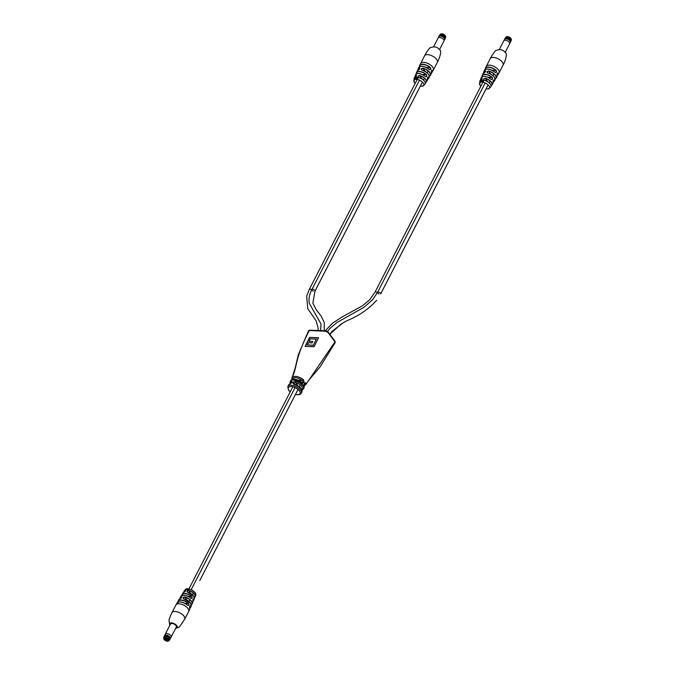<?xml version="1.0" encoding="UTF-8"?>
<svg xmlns="http://www.w3.org/2000/svg" width="675" height="675" viewBox="0 0 675 675"><rect width="100%" height="100%" fill="white"/><g stroke="black" fill="none" stroke-linecap="round" stroke-linejoin="round"><path stroke-width="1.01" d="M286.276 412.256L297.996 389.458L286.276 412.256M299.43 386.674L300.021 385.568M189.034 601.476L189.886 599.813L189.051 601.484M192.476 594.776L193.337 593.106L192.493 594.793M298.012 389.467L199.758 580.61M269.578 444.749L283.238 418.171M252.88 477.242L266.541 450.655M236.183 509.726L249.851 483.148M219.493 542.219L233.153 515.633M202.795 574.703L216.456 548.125M301.852 389.728A6.598 3.13 -152.8 0 0 301.615 386.412A6.598 3.13 -152.8 0 0 295.582 382.497L295.844 381.232A7.543 3.569 27.2 0 1 302.738 385.712A7.543 3.569 27.2 0 1 303.497 388.901L303.877 388.167A7.543 3.569 27.2 0 0 303.927 388.058A7.543 3.569 27.2 0 1 303.877 388.167M291.786 382.252L291.566 382.328A0.945 0.768 -110.8 0 1 291.262 381.038C292.68 381.729 292.123 382.809 289.592 384.286A0.945 0.768 -110.8 0 1 289.946 383.957L287.803 386.438A7.543 3.569 27.2 0 1 293.498 385.644A7.543 3.569 27.2 0 1 300.459 390.142A7.543 3.569 27.2 0 1 301.219 393.331L299.59 394.664L295.388 394.58M297.911 385.611L295.582 382.497L294.005 383.046L294.671 384.269L294.005 383.046M318.516 337.736L314.077 346.748L305.159 346.368L309.597 337.357L318.516 337.736M305.91 384.455L335.002 341.82L327.983 332.454L325.62 331.223L309.277 330.522C294.283 359.893 297.945 364.542 292.182 377.679C294.443 375.469 298.148 376.076 303.286 379.502C304.67 382.447 304.079 383.518 301.531 382.708C296.409 379.333 292.773 378.743 290.63 380.945L290.41 381.383A7.543 3.569 27.2 0 1 290.461 381.274A7.543 3.569 27.2 0 1 296.156 380.472A7.543 3.569 27.2 0 1 303.117 384.969A7.543 3.569 27.2 0 1 303.927 388.058L304.231 386.319C304.02 383.434 304.602 382.362 305.977 383.096L305.851 384.573L304.29 385.805M303.286 379.502L302.392 380.396C303.235 381.898 302.906 382.489 301.396 382.16L301.598 382.16C293.448 376.557 289.98 380.835 290.68 380.843L290.587 381.063M335.197 342.613L335.002 341.82A0.945 0.599 143.2 0 0 335.011 341.221L335.197 342.613L320.034 366.955L308.154 380.978M310.095 330.37A0.945 0.582 92.4 0 0 309.268 330.522L308.661 331.627L308.475 330.834L298.299 354.831L295.169 368.069L291.777 378.574M292.123 379.029A0.945 0.768 -14.3 0 0 292.073 379.468L292.182 377.679M294.173 384.48L294.562 384.109C300.561 386.986 302.982 389.669 301.826 392.15A7.543 3.569 -152.8 0 0 301.067 388.96A7.543 3.569 -152.8 0 0 294.173 384.48C292.013 382.809 292.57 381.721 295.844 381.232M304.223 385.315L304.703 383.341M303.345 385.307L303.792 386.108M302.83 385.838L303.801 385.568M301.657 382.303L302.105 382.421L301.598 382.16L301.531 382.708M298.333 380.219L302.392 380.396C296.629 376.912 293.372 376.777 292.613 379.974M292.182 380.143L293.144 379.603M304.526 383.543L304.762 383.552A0.945 0.768 -14.3 0 0 305.977 383.096M304.231 386.319A0.945 0.776 -12.6 0 0 304.298 385.855L304.096 387.737M294.047 383.822L294.671 384.269M318.6 337.854L309.597 337.357M309.682 337.475L305.243 346.486M316.389 339.086L313.343 345.229L307.243 344.967L308.348 342.74L312.078 342.883L312.787 341.466L309.049 341.314L310.298 338.825L316.389 339.086L313.343 345.229M312.879 341.584L309.049 341.314M313.428 345.347L307.243 344.967M317.984 330.514L318.288 328.717L316.178 320.895L307.758 308.677L306.678 296.198L309.277 289.432A1.747 0.827 27.2 0 1 311.74 289.828A1.747 0.827 -152.8 0 0 309.285 289.432L417.209 79.422M311.867 289.929A1.747 0.827 27.2 0 1 311.884 289.541A1.747 0.827 27.2 0 1 313.808 289.6A1.747 0.827 27.2 0 1 314.98 291.136A1.747 0.827 -152.8 0 0 314.812 290.393A1.747 0.827 -152.8 0 0 313.2 289.356A1.747 0.827 -152.8 0 0 311.884 289.541A1.747 0.827 -152.8 0 0 311.867 289.929M320.659 330.632L320.996 323.958L309.344 303.37C308.467 299.05 309.31 294.435 311.884 289.541L419.487 80.156M325.198 330.826L332.699 323.055L342.326 316.828L362.635 305.691L369.782 299.632L374.979 292.233A1.747 0.827 27.2 0 1 377.435 292.621A1.747 0.827 -152.8 0 0 374.979 292.233L482.912 82.223M327.518 331.391L329.957 328.413L336.943 322.523L364.179 307.159L372.608 299.683L377.578 292.343A1.747 0.827 27.2 0 1 379.51 292.402A1.747 0.827 27.2 0 1 380.683 293.937L380.683 293.937A1.747 0.827 -152.8 0 0 380.506 293.195A1.747 0.827 -152.8 0 0 378.894 292.157A1.747 0.827 -152.8 0 0 377.578 292.343A1.747 0.827 -152.8 0 0 377.57 292.731M347.625 320.423C358.838 315.858 368.516 309.158 376.658 300.341L376.625 300.291M341.331 323.848L329.813 334.277M480.786 99.107L488.093 84.881L480.786 99.107M489.156 82.814L490.084 81.059M492.877 75.583L493.813 73.811M380.725 293.802L394.267 267.46M378.093 293.431A1.747 0.827 -152.8 0 0 378.97 293.971M464.088 131.6L477.748 105.013M447.39 164.084L461.05 137.506M430.692 196.577L444.352 169.99M413.994 229.061L427.655 202.483M397.297 261.554L410.957 234.976M415.083 96.314L422.398 82.08L415.083 96.314M423.461 80.013L424.389 78.258M427.174 72.79L428.093 71.002L427.174 72.79M315.023 291.009L328.565 264.659M312.398 290.63A1.747 0.827 -152.8 0 0 313.267 291.17M398.385 128.798L412.045 102.22M381.687 161.291L395.356 134.705M364.998 193.776L378.658 167.197M348.3 226.268L361.96 199.682M331.602 258.753L345.262 232.175M482.119 76.697A6.666 3.164 27.2 0 1 482.169 75.482A6.666 3.164 27.2 0 1 492.185 77.355C492.877 79.059 492.488 79.718 491.012 79.329A6.488 3.071 -152.8 0 0 481.309 77.558L480.667 79.102A6.345 3.004 27.2 0 1 481.832 78.148L481.705 79.675M485.266 69.432A7.113 3.375 27.2 0 1 485.384 68.251A7.113 3.375 27.2 0 1 496.142 70.403C496.834 72.098 496.471 72.757 495.045 72.377A7.02 3.324 -152.8 0 0 484.439 70.293L483.739 71.854A6.927 3.282 27.2 0 1 485.131 70.791C485.916 71.28 485.595 71.972 484.178 72.866L484.321 72.816M483.646 80.882L483.241 80.443L483.283 81.464A6.126 2.902 -152.8 0 1 483.41 81.489L483.646 80.882M482.642 80.401L482.583 80.317A6.379 3.021 -152.8 0 0 482.465 80.3L482.153 81.287A6.126 2.902 -152.8 0 1 482.288 81.295L482.802 80.738M482.768 80.519L482.566 81.329A6.126 2.902 -152.8 0 1 482.701 81.354L482.583 80.317M481.958 81.27L482.262 80.291A6.379 3.021 -152.8 0 0 482.136 80.283L481.832 81.27A6.126 2.902 -152.8 0 1 481.958 81.27L482.262 80.291M481.275 81.278L481.655 80.384L481.511 81.262A6.126 2.902 -152.8 0 1 481.638 81.262L481.748 79.912A6.396 3.029 -152.8 0 0 481.629 79.92L481.157 81.287A6.126 2.902 -152.8 0 1 481.275 81.278L481.672 80.587M481.612 80.468L481.748 79.912M480.727 80.671L481.047 81.278L481.579 80.063L480.727 80.671L480.946 81.219L481.486 79.979M484.397 80.342C483.199 79.329 483.519 78.654 485.359 78.3L485.325 78.494C483.713 78.789 483.435 79.388 484.481 80.308L484.397 80.342A6.244 2.962 -152.8 0 1 490.261 84.097A6.244 2.962 -152.8 0 1 490.877 86.78L488.666 88.948L486.051 88.914M487.696 73.01C486.515 72.014 486.827 71.322 488.649 70.942L488.616 71.145C487.021 71.457 486.743 72.065 487.789 72.976L487.696 73.01A6.792 3.215 -152.8 0 1 494.277 77.153A6.792 3.215 -152.8 0 1 494.91 80.114L494.024 81.574A6.666 3.164 27.2 0 1 493.071 82.325M480.845 86.24L479.917 85.219L479.773 81.076A6.244 2.962 -152.8 0 1 480.87 80.198L481.005 80.139M482.186 79.093L481.832 78.148M485.494 71.761L485.131 70.791M488.649 70.942A6.927 3.282 27.2 0 1 495.408 75.17A6.927 3.282 27.2 0 1 496.066 78.182L496.927 76.714A7.02 3.324 -152.8 0 0 497.036 75.144C496.986 73.482 497.348 72.824 498.133 73.162A7.113 3.375 27.2 0 1 498.032 74.756A7.113 3.375 27.2 0 1 497.146 75.541L499.07 72.858A7.163 3.392 -152.8 0 0 498.344 69.82A7.163 3.392 -152.8 0 0 491.729 65.551A7.163 3.392 -152.8 0 0 486.321 66.31L485.384 68.251L485.401 70.023M485.359 78.3A6.345 3.004 27.2 0 1 491.358 82.122A6.345 3.004 27.2 0 1 491.957 84.898L492.834 83.481A6.488 3.071 -152.8 0 0 492.995 82.097C493.003 80.443 493.391 79.785 494.167 80.122A6.666 3.164 27.2 0 1 494.024 81.574L493.071 82.342M494.91 80.114C495.484 77.355 493.104 74.967 487.772 72.951L487.24 72.63M483.924 79.945L484.464 80.283C489.232 82.156 491.366 84.324 490.877 86.78M497.382 73.221L497.939 73.246L497.002 75.001M493.417 80.173L493.982 80.198L492.969 81.953M495.568 72.52L495.045 72.377M486.228 69.145A6.868 3.257 27.2 0 1 495.011 72.276C496.285 72.596 496.614 72.014 495.99 70.537A6.961 3.299 -152.8 0 0 488.928 67.281A6.961 3.299 -152.8 0 0 485.317 69.407M491.569 79.473L491.012 79.329M482.912 76.461A6.337 3.004 27.2 0 1 490.987 79.228C492.303 79.557 492.657 78.975 492.041 77.49A6.522 3.088 -152.8 0 0 485.342 74.512A6.522 3.088 -152.8 0 0 482.161 76.672M497.138 75.482A6.961 3.299 -152.8 0 0 497.939 73.246L498.133 73.162M497.036 75.144L496.927 76.714M493.062 82.274A6.522 3.088 -152.8 0 0 493.982 80.198L494.167 80.122M492.995 82.097L492.834 83.481M495.011 72.276L495.053 72.284C490.134 68.816 486.599 68.15 484.439 70.293M496.142 70.403L492.227 70.377M490.987 79.228L491.029 79.228C486.413 76.081 483.173 75.524 481.309 77.558M492.185 77.355L488.008 77.321M483.368 81.43L483.486 80.435M482.288 81.295L482.743 80.654M482.642 81.287L482.819 80.325M481.545 81.203L481.756 80.266M416.416 73.896A6.666 3.164 27.2 0 1 416.467 72.681A6.666 3.164 27.2 0 1 426.482 74.554C427.174 76.258 426.786 76.916 425.317 76.528A6.488 3.071 -152.8 0 0 415.614 74.756L414.973 76.3A6.345 3.004 27.2 0 1 416.129 75.347L416.002 76.874M419.563 66.631A7.113 3.375 27.2 0 1 419.681 65.45A7.113 3.375 27.2 0 1 430.439 67.601C431.131 69.297 430.768 69.955 429.342 69.576A7.02 3.324 -152.8 0 0 418.736 67.492L418.036 69.053A6.927 3.282 27.2 0 1 419.428 67.989C420.213 68.479 419.901 69.171 418.483 70.065L418.627 70.014M417.943 78.089L417.538 77.642L417.58 78.663A6.126 2.902 -152.8 0 1 417.715 78.688L417.943 78.089M416.948 77.6L416.88 77.515A6.379 3.021 -152.8 0 0 416.762 77.507L416.458 78.486A6.126 2.902 -152.8 0 1 416.593 78.503L417.099 77.946M417.066 77.718L416.863 78.536A6.126 2.902 -152.8 0 1 417.007 78.553L416.88 77.515M416.256 78.477L416.568 77.49A6.379 3.021 -152.8 0 0 416.433 77.482L416.129 78.469A6.126 2.902 -152.8 0 1 416.256 78.477L416.568 77.49M415.572 78.477L415.952 77.583L415.817 78.469A6.126 2.902 -152.8 0 1 415.935 78.46L416.045 77.11A6.396 3.029 -152.8 0 0 415.927 77.119L415.454 78.486A6.126 2.902 -152.8 0 1 415.572 78.477L415.969 77.785M415.91 77.667L416.045 77.11M415.252 78.401L415.792 77.178M415.032 77.87L415.268 78.292M418.694 77.549C417.504 76.537 417.825 75.853 419.656 75.499L419.622 75.701C418.011 75.988 417.732 76.587 418.778 77.507L418.694 77.549A6.244 2.962 -152.8 0 1 424.567 81.295A6.244 2.962 -152.8 0 1 425.174 83.987L422.963 86.147L420.348 86.113M422.002 70.217C420.812 69.213 421.132 68.521 422.947 68.141L422.921 68.344C421.327 68.656 421.048 69.263 422.094 70.175L422.002 70.217A6.792 3.215 -152.8 0 1 428.583 74.351A6.792 3.215 -152.8 0 1 429.216 77.313L428.321 78.781A6.666 3.164 27.2 0 1 427.368 79.523M415.15 83.438L414.214 82.418L414.07 78.275A6.244 2.962 -152.8 0 1 415.167 77.397L415.302 77.338M416.492 76.292L416.129 75.347M419.799 68.96L419.428 67.989M422.947 68.141A6.927 3.282 27.2 0 1 429.705 72.377A6.927 3.282 27.2 0 1 430.363 75.389L431.224 73.912A7.02 3.324 -152.8 0 0 431.333 72.343C431.283 70.681 431.654 70.023 432.43 70.369A7.113 3.375 27.2 0 1 432.337 71.955A7.113 3.375 27.2 0 1 431.443 72.74M419.656 75.499A6.345 3.004 27.2 0 1 425.663 79.329A6.345 3.004 27.2 0 1 426.254 82.097L427.14 80.679A6.488 3.071 -152.8 0 0 427.3 79.304C427.3 77.642 427.697 76.984 428.473 77.33A6.666 3.164 27.2 0 1 428.321 78.781L427.376 79.549M421.538 69.82L422.069 70.149A6.64 3.147 27.2 0 1 429.14 75.271M418.222 77.153L418.762 77.482C423.537 79.355 425.672 81.523 425.174 83.987M431.679 70.419L432.236 70.445L431.3 72.2M427.714 77.372L428.279 77.397L427.267 79.152M429.874 69.719L429.342 69.576M420.533 66.344A6.868 3.257 27.2 0 1 429.317 69.474C430.591 69.795 430.912 69.213 430.287 67.736A6.961 3.299 -152.8 0 0 423.225 64.479A6.961 3.299 -152.8 0 0 419.614 66.606M425.866 76.672L425.317 76.528M417.218 73.659A6.337 3.004 27.2 0 1 425.292 76.427C426.608 76.756 426.954 76.174 426.338 74.689A6.522 3.088 -152.8 0 0 419.648 71.71A6.522 3.088 -152.8 0 0 416.458 73.87M431.435 72.681A6.961 3.299 -152.8 0 0 432.236 70.445L432.43 70.369M431.333 72.343L431.224 73.912M427.368 79.473A6.522 3.088 -152.8 0 0 428.279 77.397L428.473 77.33M427.3 79.304L427.14 80.679M429.317 69.474L429.351 69.483C424.432 66.015 420.896 65.348 418.736 67.492M430.439 67.601L426.532 67.576M425.292 76.427L425.326 76.427C420.719 73.28 417.479 72.723 415.614 74.756M426.482 74.554L422.305 74.52M417.665 78.629L417.783 77.633M416.593 78.503L417.049 77.861M416.939 78.494L417.116 77.524M415.851 78.401L416.062 77.465M504.655 39.336L504.655 39.454A3.282 1.552 27.2 0 1 504.655 39.336A3.282 1.552 27.2 0 1 504.74 38.964L505.094 38.273A3.282 1.552 27.2 0 1 505.938 37.766A3.223 1.527 27.2 0 1 505.997 37.758A3.223 1.527 27.2 0 1 508.368 38.197A3.223 1.527 27.2 0 1 510.832 40.238A3.223 1.527 27.2 0 1 510.84 40.264L510.857 40.289A3.282 1.552 27.2 0 1 510.933 41.276L510.578 41.968A3.282 1.552 27.2 0 1 510.325 42.247A3.282 1.552 27.2 0 1 510.233 42.306L510.325 42.247M505.997 37.758L505.938 37.766A3.282 1.552 27.2 0 1 508.351 38.213A3.282 1.552 27.2 0 1 510.857 40.289M504.74 38.964A3.282 1.552 27.2 0 1 507.988 38.905A3.282 1.552 27.2 0 1 510.578 41.968M499.373 49.402L503.828 40.736A3.282 1.552 27.2 0 1 503.862 40.677L504.773 39.277A3.113 1.477 27.2 0 1 507.819 39.277A3.113 1.477 27.2 0 1 510.308 42.12L509.693 43.672A3.282 1.552 27.2 0 1 509.667 43.74L505.212 52.405M503.862 40.677A3.282 1.552 27.2 0 1 507.077 40.677A3.282 1.552 27.2 0 1 509.693 43.672M440.269 34.957A3.223 1.527 27.2 0 1 440.294 34.957A3.223 1.527 27.2 0 1 442.665 35.395A3.223 1.527 27.2 0 1 445.129 37.437A3.223 1.527 27.2 0 1 445.146 37.471M438.952 36.534L438.952 36.652A3.282 1.552 27.2 0 1 438.952 36.534A3.282 1.552 27.2 0 1 439.045 36.172L439.4 35.471A3.282 1.552 27.2 0 1 440.235 34.965A3.282 1.552 27.2 0 1 442.648 35.412A3.282 1.552 27.2 0 1 445.154 37.496A3.282 1.552 27.2 0 1 445.23 38.475L444.876 39.167A3.282 1.552 27.2 0 1 444.631 39.454A3.282 1.552 27.2 0 1 444.53 39.513L444.631 39.454M439.045 36.172A3.282 1.552 27.2 0 1 442.294 36.104A3.282 1.552 27.2 0 1 444.876 39.167M433.679 46.609L438.134 37.943A3.282 1.552 27.2 0 1 438.168 37.876L439.071 36.475A3.113 1.477 27.2 0 1 442.125 36.475A3.113 1.477 27.2 0 1 444.606 39.327L443.998 40.871A3.282 1.552 27.2 0 1 443.964 40.939L439.509 49.604M438.168 37.876A3.282 1.552 27.2 0 1 441.382 37.876A3.282 1.552 27.2 0 1 443.998 40.871M191.751 596.312C192.552 598.008 192.265 598.666 190.89 598.303L190.856 598.21C192.08 598.523 192.324 597.94 191.59 596.464L191.751 596.312A6.488 3.071 27.2 0 0 182.166 594.321L183.043 592.903A6.345 3.004 -152.8 0 1 184.115 592.127L184.241 592.076M188.612 603.307C189.363 605.002 189.051 605.669 187.675 605.289L187.642 605.197C188.865 605.509 189.135 604.927 188.452 603.458L188.612 603.307A7.02 3.324 27.2 0 0 178.073 601.087L178.934 599.611A6.927 3.282 -152.8 0 1 180.25 598.708L180.377 598.666M186.224 589.013L186.14 588.895A6.278 2.97 27.2 0 0 186.047 588.912L185.844 589.773L186.199 588.887M185.92 589.672L186.384 588.971M186.789 589.486L187.093 588.803L186.722 589.385M186.477 589.604L186.722 588.811A6.269 2.97 27.2 0 0 186.604 588.828L186.578 589.688A6.227 2.953 27.2 0 1 186.688 589.688M186.798 589.596L186.874 589.688A6.227 2.953 27.2 0 1 187 589.697L187.422 588.811A6.269 2.97 27.2 0 0 187.287 588.803L186.798 589.596A6.379 3.021 27.2 0 1 186.933 589.596L187 589.697M187.65 589.672L187.405 590.11A6.244 2.962 27.2 0 1 187.54 590.136L188.182 588.887A5.468 2.59 27.2 0 1 188.317 588.921L188.452 589.553L187.667 590.017L188.603 589.57L188.317 588.921M187.507 589.646L187.76 588.836A6.269 2.97 27.2 0 0 187.625 588.819L187.599 589.57M188.274 589.022L188.485 589.646M187.667 590.017L188.637 589.672L188.528 588.938M183.043 592.903L185.557 590.482L185.178 590.22C185.92 590.625 185.566 591.258 184.115 592.127M178.934 599.611L181.71 597.097L181.33 596.818C182.081 597.24 181.718 597.864 180.25 598.708M183.769 598.86C182.63 597.907 182.993 597.274 184.849 596.97L183.313 597.78L183.769 598.86A6.927 3.282 -152.8 0 1 190.519 603.096A6.927 3.282 -152.8 0 1 191.261 605.947L190.561 607.508A7.02 3.324 27.2 0 1 189.751 608.335L190.561 607.508A7.02 3.324 27.2 0 0 190.603 606.074L190.19 605.931L189.667 608.057C189.565 606.386 189.877 605.72 190.603 606.074M187.642 592.279C186.486 591.3 186.84 590.667 188.713 590.372L187.169 591.173L187.642 592.279A6.345 3.004 -152.8 0 1 193.649 596.101A6.345 3.004 -152.8 0 1 194.332 598.7L193.691 600.244A6.488 3.071 27.2 0 1 192.898 601.071C192.78 599.392 193.067 598.725 193.733 599.088L192.873 601.071L193.691 600.244A6.488 3.071 27.2 0 0 193.733 599.088M176.251 627.168A3.299 1.561 -152.8 0 0 176.352 627.024A3.299 1.561 -152.8 0 0 176.015 625.632A3.299 1.561 -152.8 0 0 172.969 623.666A3.299 1.561 -152.8 0 0 170.48 624.012A3.299 1.561 -152.8 0 0 170.421 624.164M188.182 605.45L187.675 605.205C182.469 601.72 178.9 601.003 176.968 603.045L175.93 604.943A7.163 3.392 27.2 0 1 181.347 604.184A7.163 3.392 27.2 0 1 187.954 608.453A7.163 3.392 27.2 0 1 188.679 611.491L189.616 609.55A7.113 3.375 -152.8 0 0 189.667 608.057M191.396 598.463L190.89 598.219C187.211 595.164 183.912 594.498 180.976 596.219L180.09 597.687A6.792 3.215 27.2 0 1 181.33 596.818M189.633 607.93L189.616 609.55M192.847 600.952L192.881 601.003A6.337 3.004 -152.8 0 0 193.531 599.172L193.092 599.155M187.093 588.803A6.269 2.97 27.2 0 0 186.967 588.803L186.393 589.503L186.722 588.811M186.933 589.596L187.422 588.811M187.54 590.136L188.182 588.887A6.269 2.97 27.2 0 0 188.038 588.87L187.447 589.545L187.76 588.836M188.46 589.132L188.452 589.553M167.062 640.693A1.839 0.869 27.2 0 1 164.86 639.622A1.839 0.869 27.2 0 1 165.037 638.423A1.839 0.869 27.2 0 1 165.35 638.407A1.839 0.869 27.2 0 1 167.797 639.841A1.839 0.869 27.2 0 1 167.062 640.693M165.4 638.407A1.274 0.599 -152.8 0 0 165.299 638.525A1.274 0.599 -152.8 0 0 165.738 639.368A1.274 0.599 -152.8 0 0 167.02 639.892A1.274 0.599 -152.8 0 0 167.56 639.689A1.274 0.599 -152.8 0 0 167.594 639.537M169.197 640.524L169.729 639.495A3.113 1.477 -152.8 0 0 168.657 637.419A3.113 1.477 -152.8 0 0 165.518 636.137A3.113 1.477 -152.8 0 0 164.194 636.652L163.662 637.681A3.113 1.477 27.2 0 1 164.987 637.175A3.113 1.477 27.2 0 1 168.126 638.449A3.113 1.477 27.2 0 1 169.197 640.524L167.594 641.25C164.894 640.752 163.586 639.562 163.662 637.681M167.501 639.436A1.274 0.599 27.2 0 1 167.248 639.453A1.274 0.599 27.2 0 1 165.544 638.423M169.543 639.849A3.223 1.527 -152.8 0 0 169.687 639.74A3.223 1.527 -152.8 0 0 168.092 636.955A3.223 1.527 -152.8 0 0 164.236 636.407A3.223 1.527 -152.8 0 0 164.008 637.006M169.526 639.892A3.282 1.552 -152.8 0 0 169.762 639.723A3.282 1.552 -152.8 0 0 169.906 639.529A3.282 1.552 -152.8 0 0 167.915 636.761A3.282 1.552 -152.8 0 0 164.211 636.331A3.282 1.552 -152.8 0 0 164.067 636.525A3.282 1.552 -152.8 0 0 163.991 637.04M170.117 639.031A3.282 1.552 -152.8 0 0 170.26 638.828A3.282 1.552 -152.8 0 0 170.345 638.466A3.282 1.552 -152.8 0 0 168.05 635.951A3.282 1.552 -152.8 0 0 164.675 635.546A3.282 1.552 -152.8 0 0 164.565 635.639A3.282 1.552 -152.8 0 0 164.422 635.833A3.282 1.552 -152.8 0 0 164.346 636.061M170.328 638.28A3.113 1.477 -152.8 0 0 170.345 638.111A3.113 1.477 -152.8 0 0 168.168 635.723A3.113 1.477 -152.8 0 0 164.962 635.344A3.113 1.477 -152.8 0 0 164.86 635.428M171.028 637.259A3.282 1.552 -152.8 0 0 171.138 637.124A3.282 1.552 -152.8 0 0 171.172 637.057A3.282 1.552 -152.8 0 0 169.189 634.298A3.282 1.552 -152.8 0 0 165.476 633.867A3.282 1.552 -152.8 0 0 165.333 634.061A3.282 1.552 -152.8 0 0 165.307 634.129L164.776 635.479M289.592 384.286A7.543 3.569 -152.8 0 0 288.411 385.256M295.456 394.453A6.598 3.13 -152.8 0 0 299.337 390.85A6.598 3.13 -152.8 0 0 291.06 386.53A6.598 3.13 -152.8 0 0 288.934 390.403A6.598 3.13 -152.8 0 0 290.25 391.778M303.117 384.969A7.543 3.569 27.2 0 1 303.927 388.058M290.461 381.274L290.081 382.008A7.543 3.569 27.2 0 1 291.262 381.038M290.377 383.754A6.598 3.13 -152.8 0 1 291.566 382.328L291.701 382.506M300.755 382.134L299.793 382.092M308.475 330.834L309.749 330.168L326.101 330.86A0.945 0.582 92.5 0 0 325.62 331.223M326.438 331.071A0.945 0.582 92.5 0 0 326.101 330.86L327.999 331.855A0.945 0.591 143.1 0 1 327.983 332.454M327.62 331.687A0.945 0.591 143.1 0 1 327.999 331.855L335.011 341.221A0.945 0.599 143.2 0 0 334.64 341.044M486.11 88.796A5.468 2.59 -152.8 0 0 488.818 85.691A5.468 2.59 -152.8 0 0 481.967 82.114A5.468 2.59 -152.8 0 0 480.195 85.328A5.468 2.59 -152.8 0 0 480.904 86.113M483.654 73.043A6.927 3.282 27.2 0 1 483.739 71.854L483.629 73.06M484.178 72.866A6.792 3.215 -152.8 0 0 482.836 73.912L485.528 71.078M480.617 80.266A6.345 3.004 27.2 0 1 480.667 79.102L480.6 80.274M502.301 62.117A7.163 3.392 -152.8 0 0 495.695 57.848A7.163 3.392 -152.8 0 0 490.278 58.607L491.425 56.557C491.358 56.329 495.07 50.726 495.788 50.617C499.821 48.887 503.027 49.57 505.415 52.658C507.98 53.738 504.487 62.944 503.027 65.154A7.163 3.392 -152.8 0 0 502.301 62.117M482.245 78.832L481.882 78.351A6.193 2.936 -152.8 0 0 480.659 80.241M485.553 71.499L485.173 70.993A6.784 3.215 -152.8 0 0 483.697 73.018M494.691 79.135L496.066 78.182A6.927 3.282 27.2 0 1 495.146 78.95M490.826 85.725L491.957 84.898A6.345 3.004 27.2 0 1 491.037 85.615M495.138 78.899A6.784 3.215 -152.8 0 0 494.977 74.967A6.784 3.215 -152.8 0 0 488.616 71.145L490.961 74.267M487.789 72.976A6.64 3.147 27.2 0 1 494.843 78.072M491.029 85.573A6.193 2.936 -152.8 0 0 491.046 82.055A6.193 2.936 -152.8 0 0 485.325 78.494L487.797 81.793M484.481 80.308A6.092 2.886 27.2 0 1 490.75 84.873M420.415 85.995A5.468 2.59 -152.8 0 0 423.124 82.89A5.468 2.59 -152.8 0 0 416.264 79.312A5.468 2.59 -152.8 0 0 414.501 82.527A5.468 2.59 -152.8 0 0 415.209 83.32M437.324 62.353A7.163 3.392 -152.8 0 0 436.598 59.324A7.163 3.392 -152.8 0 0 429.992 55.055A7.163 3.392 -152.8 0 0 424.583 55.806L425.723 53.764C425.655 53.536 429.368 47.933 430.093 47.815C434.126 46.094 437.333 46.769 439.72 49.866C442.277 50.937 438.784 60.142 437.324 62.353L433.367 70.057A7.163 3.392 -152.8 0 0 432.641 67.028A7.163 3.392 -152.8 0 0 426.035 62.758A7.163 3.392 -152.8 0 0 420.626 63.509L419.681 65.45L419.698 67.222M417.952 70.242A6.927 3.282 27.2 0 1 418.036 69.053L417.935 70.259M418.483 70.065A6.792 3.215 -152.8 0 0 417.142 71.111L419.825 68.276M414.923 77.465A6.345 3.004 27.2 0 1 414.973 76.3L414.897 77.473M416.543 76.039L416.18 75.549A6.193 2.936 -152.8 0 0 414.965 77.439M419.85 68.698L419.479 68.192A6.784 3.215 -152.8 0 0 418.002 70.217M428.996 76.334L430.363 75.389A6.927 3.282 27.2 0 1 429.443 76.148M425.132 82.924L426.254 82.097A6.345 3.004 27.2 0 1 425.343 82.822M429.435 76.098A6.784 3.215 -152.8 0 0 429.283 72.166A6.784 3.215 -152.8 0 0 422.921 68.344L425.258 71.466M425.334 82.772A6.193 2.936 -152.8 0 0 425.351 79.253A6.193 2.936 -152.8 0 0 419.622 75.701L422.094 78.992M418.778 77.507A6.092 2.886 27.2 0 1 425.048 82.072M507.119 36.762A3.113 1.477 -152.8 0 0 505.803 37.277L507.406 36.551C510.106 37.041 511.414 38.23 511.338 40.12A3.113 1.477 -152.8 0 0 510.266 38.036A3.113 1.477 -152.8 0 0 507.119 36.762M511.093 38.905L507.608 36.669M441.425 33.961A3.113 1.477 -152.8 0 0 440.1 34.476L441.712 33.75C444.403 34.248 445.719 35.438 445.635 37.319A3.113 1.477 -152.8 0 0 444.563 35.243A3.113 1.477 -152.8 0 0 441.425 33.961M445.399 36.104L441.914 33.868M190.89 598.303A6.666 3.164 -152.8 0 0 180.976 596.219M181.955 595.443A6.488 3.071 27.2 0 1 182.166 594.321L182.047 595.991M187.675 605.289A7.113 3.375 -152.8 0 0 176.968 603.045M177.879 602.227A7.02 3.324 27.2 0 1 178.073 601.087L178.023 602.944M188.62 588.963A5.468 2.59 27.2 0 1 194.805 592.473M183.98 592.152A6.244 2.962 27.2 0 1 184.123 591.013A6.244 2.962 27.2 0 1 185.178 590.22M179.879 598.818A6.792 3.215 27.2 0 1 180.09 597.687L179.854 598.826M184.849 596.97A6.792 3.215 27.2 0 1 191.43 601.104A6.792 3.215 27.2 0 1 192.164 603.889A6.792 3.215 27.2 0 1 191.363 604.716M188.713 590.372A6.244 2.962 27.2 0 1 194.577 594.118A6.244 2.962 27.2 0 1 195.227 596.725A6.244 2.962 27.2 0 1 194.392 597.502M169.788 625.396L168.986 620.013C171.18 613.448 171.011 615.009 171.973 612.647A7.163 3.392 27.2 0 1 177.382 611.888A7.163 3.392 27.2 0 1 183.997 616.157A7.163 3.392 27.2 0 1 184.722 619.194L188.679 611.491M169.914 625.151A4.244 2.008 27.2 0 1 171.585 622.89A4.244 2.008 27.2 0 1 176.757 625.658A4.244 2.008 27.2 0 1 175.745 628.155M194.383 597.451A6.092 2.886 -152.8 0 0 194.4 594.236A6.092 2.886 -152.8 0 0 188.671 590.574L191.008 593.696M187.726 592.253A6.193 2.936 27.2 0 1 193.582 595.983M191.346 604.657A6.64 3.147 -152.8 0 0 191.244 601.231A6.64 3.147 -152.8 0 0 184.815 597.181L186.992 600.083M183.853 598.835A6.784 3.215 27.2 0 1 190.46 602.977M190.755 604.994L192.164 603.889L192.831 602.319A6.666 3.164 -152.8 0 0 192.873 601.071M190.527 603.07A6.784 3.215 27.2 0 1 190.957 603.754M193.649 596.076A6.193 2.936 27.2 0 1 194.02 596.675M179.938 598.792A6.64 3.147 -152.8 0 1 181.373 597.038L181.693 597.468M184.03 592.127A6.092 2.886 -152.8 0 1 185.228 590.431L185.549 590.861M189.743 608.268A6.868 3.257 -152.8 0 0 190.401 606.158L189.911 606.142M177.93 602.201A6.868 3.257 -152.8 0 1 181.617 600.278A6.868 3.257 -152.8 0 1 188.452 603.458L184.882 603.298M178.934 601.965A6.961 3.299 27.2 0 1 187.642 605.197M182.005 595.426A6.337 3.004 -152.8 0 1 185.321 593.62A6.337 3.004 -152.8 0 1 191.59 596.464L187.945 596.312M182.908 595.257A6.522 3.088 27.2 0 1 190.856 598.21M165.021 637.968C166.978 637.504 170.193 641.79 167.392 641.132C165.426 641.587 162.219 637.301 165.021 637.968M191.219 589.646L295.059 387.593M188.949 588.887L292.756 386.902M287.803 386.438L288.554 390.234L290.191 391.897M301.826 392.15L301.219 393.331M302.459 383.231L301.345 383.181M301.092 382.379L300.173 382.337M304.298 385.855L304.627 383.324M291.845 382.295L289.946 383.957M290.081 382.008L289.904 383.974M301.961 390.201L303.497 388.901M324.219 330.784L324.27 322.642L321.207 316.187L316.027 309.336L312.854 303.075L314.98 291.136L422.415 82.097M329.78 334.235L331.957 331.408L343.541 322.557L347.591 320.372M377.578 292.343L485.19 82.957M380.683 293.937L488.109 84.898M427.191 72.799L428.11 71.01M482.186 77.001L482.836 73.912M479.773 81.076L482.22 78.418M503.027 65.154L499.07 72.858M490.278 58.607L486.321 66.31M416.483 74.208L417.142 71.111M414.07 78.275L416.526 75.617M424.583 55.806L420.626 63.509M433.367 70.057L431.443 72.765M422.069 70.149C427.41 72.166 429.789 74.554 429.216 77.313M505.474 37.91L505.803 37.277M511.009 40.753L511.338 40.12M439.771 35.108L440.1 34.476M445.306 37.96L445.635 37.319M183.954 592.161L184.123 591.013L186.022 588.946M186.342 588.845L188.705 588.836L191.489 589.773L195.083 592.583C196.028 593.772 196.079 595.148 195.227 596.725L194.071 597.662M194.332 598.7L193.641 596.017L187.178 591.908M191.261 605.947L190.519 603.003L183.313 598.506M175.627 628.391L179.39 627.033L184.722 619.194M171.973 612.647L175.93 604.943M192.881 601.003L192.831 602.319M170.26 638.828L169.906 639.529M170.345 638.347L171.138 637.124M176.411 626.873L171.172 637.057M170.572 623.869L165.333 634.061M164.422 635.833L164.067 636.525"/></g></svg>
